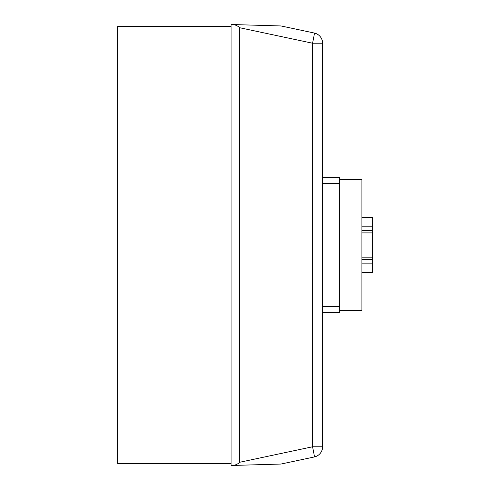 <?xml version="1.0" encoding="UTF-8"?>
<svg xmlns="http://www.w3.org/2000/svg" width="490" height="490" viewBox="0 0 490 490"><rect width="100%" height="100%" fill="white"/><g stroke="black" fill="none" stroke-linecap="round" stroke-linejoin="round"><path stroke-width="0.73" d="M280.984 25.952L314.353 33.044L280.984 25.952L231.066 24.5L231.066 465.5L280.984 464.048L314.353 456.956A10.4 10.4 0 0 0 322.591 446.782L322.591 43.218L322.591 177.392L339.65 177.392L339.65 312.608L322.591 312.608L339.65 312.608M310.348 457.807L314.353 456.956A10.4 10.4 0 0 0 322.591 446.782L312.553 446.782A10.4 0.355 78 0 1 314.353 456.956L280.984 464.048M322.591 441.165L322.591 306.366L339.65 306.366M322.591 48.835L322.591 43.218A10.4 10.4 0 0 0 314.353 33.044A10.4 0.355 102 0 1 312.553 43.218L322.591 43.218M310.348 32.193L314.353 33.044L310.348 32.193M233.975 24.5A304.676 10.4 12 0 1 239.383 27.667L312.553 43.218L312.553 446.782L239.383 462.333A304.676 10.4 -12 0 1 233.975 465.5M239.383 462.333L239.383 27.667M231.066 463.418L117.692 463.418L117.692 26.582L231.066 26.582M322.591 177.392L339.65 177.392M339.65 310.568L361.908 310.568L361.908 179.518L339.65 179.518M361.908 272.434L372.308 272.434L372.308 217.609L361.908 217.609M361.908 263.871L372.308 263.871M361.908 259.657L372.308 259.657M361.908 257.146L372.308 257.146M361.908 245.018L372.308 245.018M361.908 232.897L372.308 232.897M361.908 230.386L372.308 230.386M361.908 226.172L372.308 226.172L361.908 226.172M322.591 183.634L339.65 183.634"/></g></svg>
